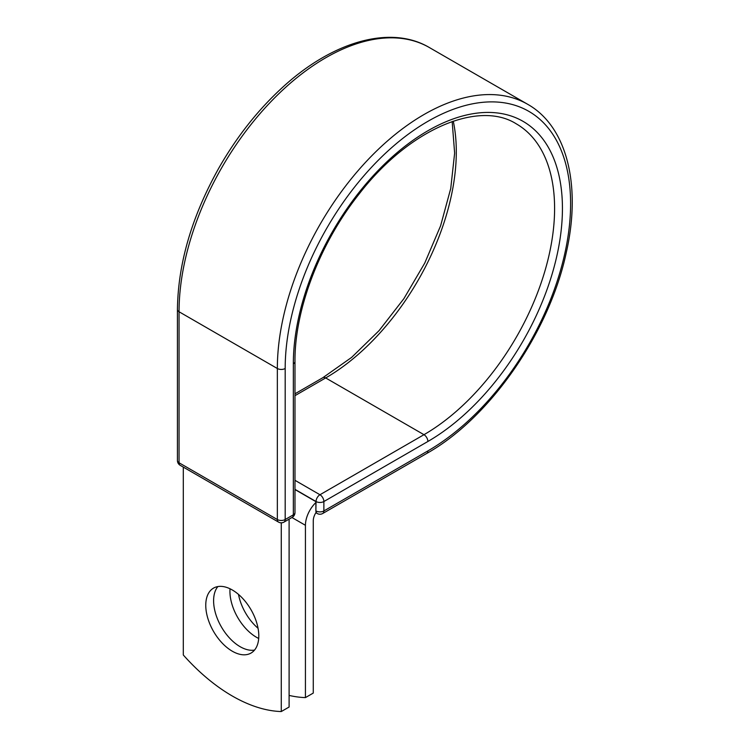 <?xml version="1.0" encoding="UTF-8"?>
<svg xmlns="http://www.w3.org/2000/svg" width="749" height="749" viewBox="0 0 749 749"><rect width="100%" height="100%" fill="white"/><g stroke="black" fill="none" stroke-linecap="round" stroke-linejoin="round"><path stroke-width="1.12" d="M232.284 589.969A37.497 21.646 -120 0 0 213.531 588.115A37.497 21.646 -120 0 0 207.782 618.159A37.497 21.646 -120 0 0 232.284 651.209A37.497 21.646 -120 0 0 251.027 653.062A37.497 21.646 -120 0 0 256.776 623.018A37.497 21.646 -120 0 0 232.284 589.969M217.865 586.57A37.497 21.646 -120 0 0 216.826 617.242A37.497 21.646 -120 0 0 240.12 646.687A37.497 21.646 -120 0 0 254.538 650.085M258.059 628.28A37.497 21.646 60 0 1 238.51 594.425M258.705 638.448A37.497 21.646 60 0 1 256.448 637.259A37.497 21.646 60 0 1 230.027 588.78M289.105 695.409A161.634 93.325 -120 0 0 305.433 697.6L305.433 525.302A21.609 12.48 -60 0 1 315.881 502.523L315.881 510.855L316.041 501.53L294.975 489.359M305.433 697.6L313.269 693.078L313.269 520.78A10.533 6.076 -60 0 1 316.144 512.335A5.543 3.202 -60 0 1 315.881 510.855M315.881 502.523L315.881 501.624L294.975 489.546M281.268 522.811L281.268 711.55L289.105 707.028L289.105 519.141M281.268 711.55A161.634 93.325 60 0 1 183.299 654.991L183.299 467.104M305.433 525.302L291.932 517.512M427.885 450.907L323.877 510.949A5.543 3.202 60 0 1 322.735 513.486L426.743 453.445A5.543 3.202 -120 0 0 427.885 450.907A201.818 116.516 -60 0 0 570.598 203.728A201.818 116.516 -60 0 0 427.885 121.338A201.818 116.516 -60 0 0 285.182 368.508L285.182 519.534L293.346 514.816A5.543 3.202 0 0 0 294.975 512.559L294.975 361.533C294.544 309.833 319.664 243.734 358.752 194.478C408.739 129.203 478.555 99.832 516.333 123.875A184.731 106.658 -60 0 1 544.654 271.906A184.731 106.658 -60 0 1 423.971 434.692L319.963 494.743A5.543 3.202 60 0 1 323.877 501.53L323.877 510.949A5.543 3.202 180 0 1 316.041 510.949A5.543 3.202 120 0 0 317.192 513.486A5.543 5.543 0 0 0 322.735 513.486M294.975 361.533A5.543 3.202 0 0 1 293.346 363.799A190.274 109.85 -60 0 1 427.885 130.766A190.274 109.85 -60 0 1 562.433 208.447A190.274 109.85 -60 0 1 427.885 441.479L323.877 501.53A5.543 3.202 180 0 1 316.041 501.53A5.543 3.202 120 0 1 319.963 494.743L294.975 480.315M427.885 441.479A5.543 3.202 -120 0 0 423.971 434.692L325.675 377.945L294.975 395.669M453.267 121.151A184.731 106.658 -60 0 1 325.675 377.945A5.543 3.202 -120 0 0 322.903 377.665L294.975 393.796M177.429 309.496A5.543 3.202 0 0 0 179.048 311.762A207.361 119.718 -60 0 1 269.565 103.09A207.361 119.718 -60 0 1 429.355 47.533C390.463 24.483 331.957 41.569 281.858 88.008C257.637 110.309 236.675 136.917 218.961 167.842C191.847 216.274 178.009 263.498 177.429 309.496L177.429 460.523A5.543 3.202 0 0 0 179.048 462.779L277.345 519.534A5.543 3.202 0 0 0 285.182 519.534A5.543 3.202 -120 0 1 284.04 522.072L292.204 517.353A5.543 3.202 -120 0 0 293.346 514.816L293.346 363.799M177.429 460.523A5.543 5.543 0 0 0 180.2 465.316A5.543 3.202 120 0 1 179.048 462.779L179.048 311.762L277.345 368.508A207.361 119.718 -60 0 1 367.862 159.837A207.361 119.718 -60 0 1 527.652 104.28L429.355 47.533M180.2 465.316L278.497 522.072A5.543 3.202 120 0 1 277.345 519.534L277.345 368.508A5.543 3.202 0 0 0 285.182 368.508M426.743 453.445C490.015 417.979 549.504 332.079 566.319 252.357C581.524 185.705 567.068 126.45 527.652 104.28M322.903 377.665L351.646 357.385L379.106 330.599L403.889 298.654L424.73 263.124L440.609 225.777L450.739 188.476L454.634 153.114L452.162 121.525M315.881 512.728L317.192 513.486M292.204 517.353A5.543 5.543 0 0 0 294.975 512.559M278.497 522.072A5.543 5.543 0 0 0 284.04 522.072"/></g></svg>

